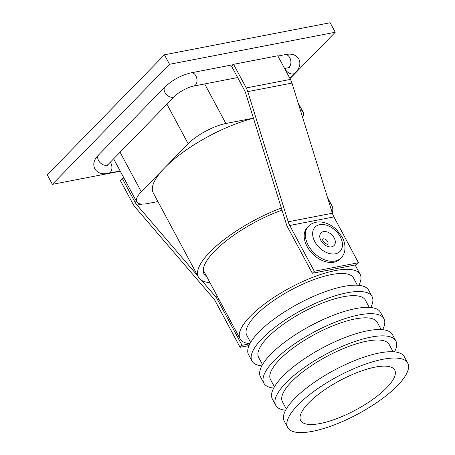 <?xml version="1.0" encoding="UTF-8"?>
<svg xmlns="http://www.w3.org/2000/svg" width="455" height="455" viewBox="0 0 455 455"><rect width="100%" height="100%" fill="white"/><g stroke="black" fill="none" stroke-linecap="round" stroke-linejoin="round"><path stroke-width="0.68" d="M206.957 277.021A69.268 21.675 -28.2 0 1 204.107 274.115A69.268 21.675 -28.2 0 1 281.998 210.119M209.988 282.68A75.706 23.688 -28.2 0 1 198.437 277.158A75.706 23.688 -28.2 0 1 281.349 208.026M329.096 202.64A75.706 23.688 -28.2 0 1 331.871 205.609A75.706 23.688 -28.2 0 1 332.309 212.997M335.244 32.254L330.148 22.75L164.437 54.793L169.539 64.303L335.244 32.254L290.011 78.601M120.285 171.222L52.359 184.36L47.257 174.851L164.437 54.793M52.359 184.36L169.539 64.303M198.437 277.158L153.244 192.874A75.706 23.688 -28.2 0 1 164.727 167.781L188.165 143.769A30.28 9.475 -28.2 0 1 225.885 123.493L253.446 118.163M157.908 201.565L147.761 203.527A30.28 9.475 -28.2 0 1 136.699 201.832A30.28 9.475 -28.2 0 1 141.295 191.794L164.727 167.781A75.706 23.688 -28.2 0 1 253.492 118.306M300.476 110.474A30.28 9.475 -28.2 0 1 303.229 112.368A30.28 9.475 -28.2 0 1 302.592 117.293M358.819 285.325A68.136 21.317 151.8 0 0 360.172 274.399A68.136 21.317 151.8 0 0 313.688 276.958A68.136 21.317 151.8 0 0 250.409 316.214A68.136 21.317 151.8 0 0 240.075 338.793A68.136 21.317 151.8 0 0 249.92 343.713M357.38 285.211L353.501 277.977A60.566 18.951 151.8 0 0 312.181 280.252A60.566 18.951 151.8 0 0 255.932 315.144A60.566 18.951 151.8 0 0 246.746 335.216L250.625 342.45M370.711 307.5A68.136 21.317 151.8 0 0 372.065 296.58L368.664 290.244A68.136 21.317 151.8 0 0 322.18 292.804A68.136 21.317 151.8 0 0 258.906 332.053A68.136 21.317 151.8 0 0 248.572 354.638L251.968 360.974A68.136 21.317 151.8 0 0 261.813 365.894M372.065 296.58A68.136 21.317 151.8 0 0 325.581 299.14A68.136 21.317 151.8 0 0 262.302 338.389A68.136 21.317 151.8 0 0 251.968 360.974M369.272 307.392L365.393 300.158A60.566 18.951 151.8 0 0 324.074 302.433A60.566 18.951 151.8 0 0 267.824 337.32A60.566 18.951 151.8 0 0 258.639 357.397L262.518 364.631M382.604 329.682A68.136 21.317 151.8 0 0 383.957 318.756L380.556 312.42A68.136 21.317 151.8 0 0 334.072 314.979A68.136 21.317 151.8 0 0 270.799 354.235A68.136 21.317 151.8 0 0 260.465 376.814L263.86 383.15A68.136 21.317 151.8 0 0 273.705 388.075M383.957 318.756A68.136 21.317 151.8 0 0 337.474 321.315A68.136 21.317 151.8 0 0 274.194 360.57A68.136 21.317 151.8 0 0 263.86 383.15M381.165 329.574L377.286 322.333A60.566 18.951 151.8 0 0 335.966 324.608A60.566 18.951 151.8 0 0 279.717 359.501A60.566 18.951 151.8 0 0 270.532 379.572L274.411 386.813M394.496 351.863A68.136 21.317 151.8 0 0 395.85 340.937L392.449 334.601A68.136 21.317 151.8 0 0 345.965 337.161A68.136 21.317 151.8 0 0 282.692 376.41A68.136 21.317 151.8 0 0 272.357 398.995L275.753 405.331A68.136 21.317 151.8 0 0 285.598 410.251M395.85 340.937A68.136 21.317 151.8 0 0 349.366 343.497A68.136 21.317 151.8 0 0 286.087 382.746A68.136 21.317 151.8 0 0 275.753 405.331M393.057 351.749L389.179 344.515A60.566 18.951 151.8 0 0 347.859 346.79A60.566 18.951 151.8 0 0 291.61 381.682A60.566 18.951 151.8 0 0 282.424 401.754L286.303 408.988M407.743 363.118L404.341 356.783A68.136 21.317 151.8 0 0 357.858 359.342A68.136 21.317 151.8 0 0 294.584 398.591A68.136 21.317 151.8 0 0 284.25 421.176L287.645 427.512A68.136 21.317 151.8 0 0 357.766 414.101A68.136 21.317 151.8 0 0 407.743 363.118A68.136 21.317 151.8 0 0 361.253 365.678A68.136 21.317 151.8 0 0 297.979 404.927A68.136 21.317 151.8 0 0 287.645 427.512M308.752 402.846A53.371 16.698 151.8 0 0 300.658 420.534A53.371 16.698 151.8 0 0 355.583 410.029A53.371 16.698 151.8 0 0 394.73 370.091A53.371 16.698 151.8 0 0 358.318 372.099A53.371 16.698 151.8 0 0 308.752 402.846M287.776 227.472L312.335 273.267L356.521 264.725L358.477 262.723L333.919 216.921L289.727 225.47A15.14 10.129 79.1 0 1 288.197 221.784L247.782 91.626A15.14 10.129 -100.9 0 0 246.246 87.94L233.58 64.32L231.629 66.322L244.295 89.942A15.14 10.129 79.1 0 1 245.825 93.628L286.24 223.786A15.14 10.129 -100.9 0 0 287.776 227.472M312.335 273.267L314.286 271.271L358.477 262.723M314.286 271.271L289.727 225.47M288.197 221.784L332.383 213.241A15.14 10.129 -100.9 0 0 333.919 216.921M233.58 64.32L277.772 55.777L290.432 79.397A15.14 10.129 79.1 0 1 291.968 83.077L247.782 91.626M332.383 213.241L291.968 83.077M341.062 257.894L339.891 259.094A22.71 15.311 -135.7 0 1 312.943 254.186A22.71 15.311 -135.7 0 1 307.387 227.369L308.558 226.169C313.387 221.534 319.49 221.466 323.323 222.393C328.237 223.49 332.696 225.97 336.7 229.826L342.183 237.072C346.846 245.933 345.174 254.106 341.062 257.894A22.71 15.311 -135.7 0 1 314.121 252.986A22.71 15.311 -135.7 0 1 308.558 226.169M218.866 299.236L217.467 299.504L242.026 345.305L240.075 347.301L215.516 301.506A15.14 10.129 79.1 0 0 213.412 298.406L135.078 207.093A15.14 10.129 -100.9 0 1 132.974 203.994L120.308 180.373L122.258 178.371L134.925 201.992L136.614 201.667M249.886 343.781L242.026 345.305M249.033 345.572L240.075 347.301M142.244 204.085L137.029 205.091L197.743 275.861M201.611 280.371L215.363 296.404L217.16 296.057M137.029 205.091A15.14 10.129 79.1 0 1 134.925 201.992M123.948 178.047L122.258 178.371M217.467 299.504A15.14 10.129 -100.9 0 0 215.363 296.404M225.885 123.493L204.67 83.936M188.165 143.769L166.951 104.206M141.295 191.794L120.075 152.226M246.246 87.94L290.432 79.397M340.249 236.771A17.409 11.739 -135.7 0 1 327.958 253.082A17.409 11.739 -135.7 0 1 314.428 227.836A17.409 11.739 -135.7 0 1 340.249 236.771M334.175 237.948A9.083 6.125 -135.7 0 1 327.759 246.456A9.083 6.125 -135.7 0 1 320.701 233.284A9.083 6.125 -135.7 0 1 334.175 237.948M322.328 239.194A3.788 2.554 -135.7 0 1 327.572 241.497A3.788 2.554 -135.7 0 1 327.708 244.443M284.585 68.483L287.588 67.903A6.74 4.51 -100.9 0 0 290.739 60.43A6.74 4.51 -100.9 0 0 285.035 54.668L277.914 56.045M237.652 77.56L193.688 86.063A6.74 4.51 -100.9 0 0 196.839 78.59A6.74 4.51 -100.9 0 0 191.128 72.828L233.216 64.69M193.688 86.063C188.518 86.831 178.138 92.416 174.697 96.267A6.74 4.544 -135.7 0 1 166.701 94.811A6.74 4.544 -135.7 0 1 165.051 86.859C172.49 79.887 181.181 75.212 191.128 72.828M174.697 96.267L108.296 164.3A6.74 4.544 -135.7 0 1 100.299 162.844A6.74 4.544 -135.7 0 1 98.65 154.888L165.051 86.859M110.315 162.23A6.74 4.51 79.1 0 1 110.815 163.044A6.74 4.51 79.1 0 1 108.62 173.224C102.204 174.674 97.592 173.196 94.794 168.777C92.678 164.073 93.963 159.443 98.65 154.888M284.875 68.426A6.74 4.544 44.3 0 0 285.262 69.251A6.74 4.544 44.3 0 0 294.999 73.005L289.841 78.288M136.699 201.832L113.636 158.823M303.229 112.368L298.082 102.773M331.871 205.609L327.458 197.368M203.26 270.133L240.075 338.793M355.127 264.992L360.172 274.399M204.164 271.817L203.294 271.345M327.52 244.676L327.89 244.432L325.291 243.488C322.618 240.433 321.634 238.943 322.339 239.011L322.1 239.387M107.033 165.853L108.296 164.3M108.62 173.224L120.16 170.989M287.588 67.903L289.647 67.698M285.035 54.668C291.445 53.218 296.057 54.697 298.861 59.116C300.977 63.819 299.686 68.449 294.999 73.005"/></g></svg>
